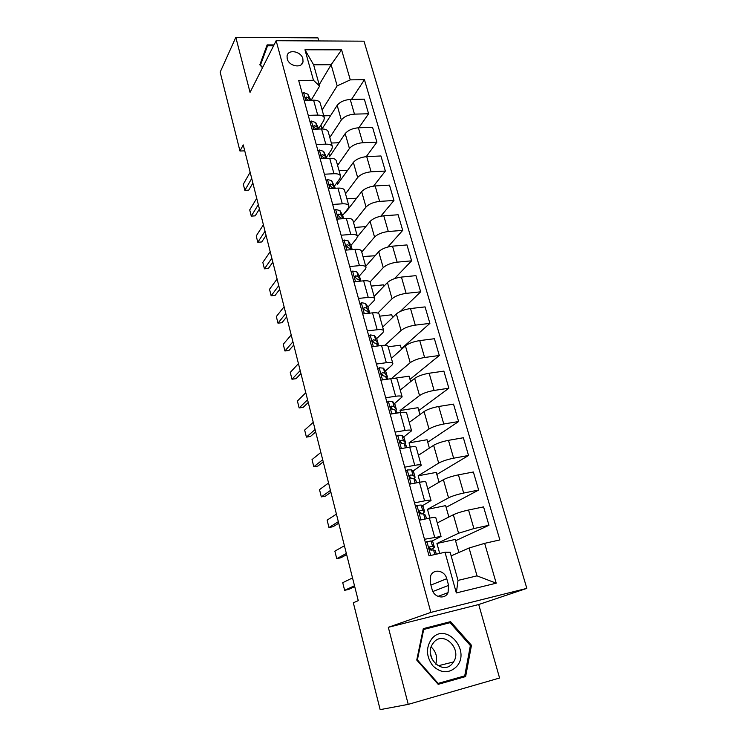 <?xml version="1.0" encoding="UTF-8"?>
<svg xmlns="http://www.w3.org/2000/svg" width="747" height="747" viewBox="0 0 747 747"><rect width="100%" height="100%" fill="white"/><g stroke="black" fill="none" stroke-linecap="round" stroke-linejoin="round"><path stroke-width="1.12" d="M287.221 58.808C288.902 66.427 302.161 68.743 303.021 61.618L302.862 58.77C301.162 51.179 287.884 48.844 287.053 56.053L287.221 58.808M318.829 40.936L317.961 37.892L235.828 37.35L220.16 72.132L239.964 151.025L244.736 150.838M526.84 588.375L364.004 41.178L276.147 40.712L430.851 612.4L526.84 588.375L478.724 604.519L388.319 627.312L408.236 704.374L499.575 678.015L478.724 604.519M408.236 704.374L380.148 709.65L353.331 602.773L358.261 600.644L243.242 144.909L239.964 151.025M448.602 585.396L446.753 578.71C444.82 570.456 433.671 568.308 430.702 575.685L430.244 582.623L432.074 589.364C433.979 597.6 444.988 599.813 448.06 592.632L448.602 585.396L432.896 591.484M484.663 543.34L496.213 583.192L456.342 592.941L445.007 552.248L450.142 552.266L458.023 580.4L477.016 575.862L469.069 548.009L484.663 543.34L499.855 539.922L364.443 79.696L351.52 99.426M319.202 84.728L331.136 64.728L313.628 64.812L319.595 86.11L313.469 80.284L298.679 80.452L429.03 555.843L445.007 552.248M313.469 80.284L304.963 49.778L341.584 49.834L350.287 79.864L364.443 79.696M235.828 37.35L250.049 92.367L276.147 40.712M388.319 627.312L430.851 612.4M319.595 86.11L311.144 100.229M308.25 115.346L317.718 115.094C321.537 115.085 323.75 116.046 324.366 117.97L323.796 120.491L318.726 128.484M316.252 144.526L325.776 144.152C329.604 144.096 331.817 144.983 332.415 146.814L331.799 149.232L326.579 156.963M324.385 174.219L333.965 173.724C337.812 173.612 340.025 174.424 340.595 176.161L339.941 178.477L334.572 185.928M332.676 204.445L342.303 203.819C346.169 203.651 348.373 204.379 348.924 206.023L348.223 208.236L342.705 215.407M341.108 235.212L350.791 234.455C354.676 234.222 356.879 234.875 357.393 236.416L356.655 238.517L350.969 245.399M349.699 266.539L359.428 265.643C363.341 265.353 365.535 265.923 366.021 267.361L365.236 269.34L359.372 275.932L360.894 281.087L358.196 276.679L355.768 275.802L354.797 276.567L356.599 278.818L359.027 279.686L359.961 281.18M358.448 298.445L368.234 297.399C372.155 297.054 374.35 297.539 374.807 298.865L373.976 300.724L367.926 307.008M367.356 330.93L377.188 329.744C381.138 329.334 383.323 329.726 383.753 330.94L382.875 332.676L376.619 338.643M376.432 364.041L386.32 362.697C390.279 362.211 392.464 362.519 392.857 363.612L391.932 365.218L385.471 370.857M385.685 397.759L395.621 396.265C399.598 395.705 401.774 395.919 402.138 396.89L394.463 403.66M395.107 432.13L405.098 430.468C409.095 429.842 411.261 429.945 411.588 430.795L403.595 437.079M404.715 467.164L414.753 465.325C418.778 464.625 420.925 464.625 421.224 465.334L412.867 471.133M414.501 502.871L424.595 500.854C428.638 500.079 430.786 499.976 431.038 500.546L422.251 505.84M424.483 539.278L441.047 536.439L431.673 541.248M451.151 555.871L469.069 548.009M439.694 553.443L436.939 543.48L458.583 533.227L473.906 528.559L488.958 525.29L455.558 540.735M437.284 522.937L453.336 514.739C457.08 513.021 462.15 511.443 468.556 510.005L483.57 506.886L488.958 525.29M429.889 518.054L427.471 509.323L448.545 497.838C452.243 496.027 457.285 494.43 463.672 493.048L478.65 490.051L446.118 507.316M427.77 488.809L443.401 479.695C447.051 477.8 452.056 476.184 458.425 474.849L473.365 471.992L478.65 490.051M419.945 482.198L418.171 475.792L438.685 463.103C442.299 461.132 447.276 459.498 453.634 458.2L468.537 455.474L436.846 474.476M418.423 455.296L433.633 445.296C437.2 443.251 442.149 441.598 448.48 440.338L463.355 437.742L468.537 455.474M410.196 447.033L409.048 442.859L429.021 429.021C432.541 426.892 437.462 425.22 443.774 424.007L458.611 421.532L427.742 442.224M409.244 422.391L424.063 411.541C427.545 409.337 432.429 407.647 438.722 406.48L453.522 404.127L458.611 421.532M400.635 412.521L400.075 410.514L419.525 395.555C422.97 393.277 427.826 391.577 434.1 390.448L448.863 388.216L418.787 410.523M400.233 390.065L414.66 378.402C418.059 376.049 422.886 374.322 429.142 373.239L443.867 371.128L448.863 388.216M391.363 378.645L410.206 362.706C413.567 360.278 418.367 358.541 424.604 357.496L439.301 355.497L409.991 379.364M391.381 358.317L405.425 345.861C408.749 343.359 413.521 341.612 419.739 340.595L434.39 338.727L439.301 355.497M384.994 345.301L401.046 330.454C404.342 327.886 409.085 326.112 415.285 325.141L429.898 323.376L401.344 348.746M382.679 327.121L396.358 313.908C399.608 311.266 404.323 309.482 410.505 308.548L425.08 306.896L429.898 323.376M377.814 313.086L392.063 298.772C395.275 296.073 399.962 294.271 406.125 293.375L420.673 291.825L400.364 311.396M374.135 296.456L387.45 282.515C390.625 279.752 395.284 277.94 401.428 277.081L415.939 275.643L420.673 291.825M370.036 281.983L383.23 267.65C386.376 264.821 391.008 262.991 397.133 262.169L411.616 260.834L394.481 278.65M365.731 266.324L378.701 251.692C381.81 248.798 386.414 246.949 392.52 246.165L406.966 244.932L411.616 260.834M361.753 252.047L374.555 237.079C377.627 234.128 382.212 232.27 388.3 231.514L402.708 230.384L387.833 247.005M357.43 236.762L370.11 221.392C373.145 218.376 377.702 216.509 383.771 215.79L398.142 214.762L402.708 230.384M353.564 222.671L366.03 207.04C369.037 203.968 373.565 202.092 379.625 201.401L393.958 200.467L380.811 216.2M345.123 212.26L345.291 212.867L361.66 191.634C364.629 188.496 369.13 186.601 375.171 185.947L389.467 185.116L393.958 200.467M345.506 193.79L357.654 177.525C360.596 174.331 365.078 172.426 371.091 171.801L385.359 171.063L373.584 186.096M336.925 182.67L337.411 184.453L353.359 162.37C356.263 159.13 360.717 157.206 366.712 156.618L380.942 155.974L385.359 171.063M337.588 165.395L349.428 148.513C352.304 145.207 356.73 143.275 362.706 142.714L376.908 142.163L366.254 156.646M328.857 153.583L329.67 156.496L345.198 133.62C348.046 130.258 352.444 128.316 358.411 127.793L372.566 127.335L376.908 142.163M329.8 137.467L341.332 119.987C344.143 116.579 348.522 114.627 354.47 114.132L368.598 113.759L358.877 127.774M320.93 125.001L322.032 128.97L337.177 105.346C339.96 101.891 344.311 99.921 350.24 99.454L364.331 99.174L368.598 113.759M322.144 109.996L337.168 85.858L331.136 64.728L341.584 49.834M458.873 552.481L455.194 539.455L436.939 543.48M419.272 520.257L429.394 518.157C433.437 517.335 435.585 517.185 435.818 517.69L441.029 536.393M448.863 517.027L445.642 505.626L427.471 509.323M439.04 482.235L436.257 472.393L418.171 475.792M409.384 484.215L419.459 482.291C423.484 481.554 425.641 481.507 425.911 482.151L431.019 500.49M429.394 448.088L427.041 439.75L409.048 442.859M399.692 448.863L409.711 447.117C413.717 446.454 415.883 446.51 416.191 447.294L421.205 465.269M419.935 414.566L417.993 407.685L400.075 410.514M390.186 414.174L400.149 412.596C404.136 412.008 406.303 412.176 406.648 413.082L411.569 430.711M410.635 381.652L409.095 376.18L392.847 378.505M380.849 380.148L390.765 378.729C394.733 378.215 396.909 378.468 397.292 379.504L402.11 396.788M401.512 349.325L400.345 345.217L388.169 346.785M371.698 346.748L381.549 345.488C385.508 345.039 387.684 345.394 388.104 346.543L392.829 363.5M392.548 317.587L391.755 314.776L379.635 316.177M362.706 313.964L372.51 312.853C376.441 312.47 378.636 312.918 379.074 314.188L383.715 330.818M383.743 286.4L383.304 284.859L371.24 286.092M353.882 281.778L363.63 280.816C367.552 280.498 369.746 281.031 370.213 282.413L374.77 298.735M375.087 255.763L362.995 256.51M345.217 250.18L354.918 249.349C358.812 249.096 361.016 249.713 361.52 251.197L365.983 267.221M365.815 226.602L354.89 227.424M336.71 219.142L346.356 218.451C350.231 218.255 352.435 218.955 352.967 220.542L357.355 236.267M356.58 198.226L346.916 198.833M328.353 188.655L337.952 188.104C341.809 187.964 344.012 188.739 344.572 190.429L348.877 205.864M347.654 170.269L339.073 170.699M320.136 158.709L329.688 158.28C333.526 158.196 335.739 159.046 336.318 160.838L340.548 175.993M339.007 142.742L331.36 143.032M312.069 129.287L321.565 128.979C325.384 128.951 327.606 129.875 328.213 131.752L332.359 146.636M350.287 79.864L337.168 85.858M330.594 115.636L323.768 115.822M304.141 100.369L313.591 100.182C317.391 100.201 319.613 101.2 320.239 103.17L324.319 117.783M458.023 580.4L456.342 592.941M477.016 575.862L496.213 583.192M304.963 49.778L313.628 64.812M471.469 645.287L450.534 621.644L423.288 628.647L416.751 660.049L438.181 684.345L465.642 676.558L471.469 645.287L470.377 645.576L464.727 675.867L438.134 683.393L417.377 659.881L423.708 629.46L450.105 622.671L470.377 645.576M274.028 44.913L267.137 44.885L259.825 64.812L262.477 67.762M437.938 684.056L460.311 677.725L460.432 677.09M445.838 623.773L445.417 623.297L423.213 629.002M460.311 677.725L465.642 676.558M445.417 623.297L450.534 621.644M425.304 542.257L431.075 540.921L432.83 541.874L434.483 547.448M426.985 541.416L425.454 542.817M428.909 555.423L429.777 555.675M430.319 549.895L434.502 547.523L432.597 546.431L430.291 546.599L429.432 547.364C429.198 549.045 429.814 549.951 431.262 550.109L433.559 549.923L435.286 550.763L436.351 554.199M429.329 547.682L430.832 548.522L429.768 549.409M354.498 585.732L344.638 590.335L342.733 582.679L352.528 577.926M344.638 590.335L348.812 589.364L354.722 586.619M418.936 519.062L421.019 519.688L424.315 519.212M421.019 519.688L420.374 520.033M415.435 506.289L417.078 505.346L421.177 505.047L423.232 506.727L424.679 511.956M417.078 505.346L415.556 506.699M422.811 513.759L424.52 511.77L422.671 510.453L420.346 510.472L419.459 511.256C419.272 512.862 419.889 513.749 421.299 513.908L423.614 513.871L425.454 515.159L426.556 518.745M419.356 511.732L421.075 513.049L420.552 513.787M346.347 553.424L336.738 558.672L334.861 551.146L344.414 545.749M336.738 558.672L340.893 557.766L346.655 554.638M405.761 471.002L407.358 469.966L411.476 469.844L413.642 472.02L415.052 477.128M407.358 469.966L405.836 471.273M409.16 483.393L410.887 483.925M409.589 476.437L411.485 478.407L413.866 478.51L415.799 480.218L416.63 482.833M414.062 478.687L415.089 477.258L412.942 475.157L410.598 475.027L409.692 475.82C409.543 477.37 410.15 478.229 411.522 478.407M338.326 521.667L328.969 527.531L327.121 520.127L336.421 514.123M328.969 527.531L333.106 526.691L338.718 523.199M396.274 436.379L397.824 435.249L401.951 435.314L404.239 437.966L405.612 442.952M397.824 435.249L396.302 436.509M399.57 448.405L400.541 448.714M404.949 444.493L405.658 443.102L403.389 440.525L401.027 440.263L400.103 441.047L401.942 443.569L404.295 443.821L406.331 445.922L406.9 447.602M400.037 441.804L401.765 443.569M330.445 490.434L321.322 496.895L319.511 489.621L328.577 483.01M321.322 496.895L325.44 496.12L330.912 492.273M386.955 402.4L388.468 401.186L392.605 401.419L394.995 404.529L396.349 409.393M395.901 410.943L396.396 409.571L394.014 406.536L391.643 406.135L390.7 406.928L392.53 409.384L394.902 409.767L397.348 413.044M390.681 407.825L391.932 409.281M322.695 459.722L313.805 466.763L312.022 459.61L320.855 452.421M313.805 466.763L317.905 466.044L323.236 461.851M431.859 638.685C425.734 647.388 426.061 656.426 432.812 665.792C441.075 673.43 448.984 673.71 456.557 666.623C471.376 650.45 445.81 621.588 431.859 638.685M433.755 642.392L432.28 644.456C423.866 657.649 442.98 675.718 452.411 663.504L453.541 661.954C462.402 648.938 443.503 630.253 433.755 642.392M437.471 683.542L438.134 683.393M416.751 660.049L417.377 659.881M423.073 629.665L423.708 629.46M430.449 653.457L431.897 658.854M435.762 664.148C437.705 657.453 436.164 651.729 431.159 646.967M259.825 64.812L264.727 51.459L267.547 45.791L273.57 45.81M262.617 67.482L260.47 65.082L267.547 45.791M377.777 368.915L379.28 367.757L383.426 368.159L385.667 371.11L387.245 376.451M386.965 378.001L387.301 376.647L384.808 373.173L382.427 372.65L381.474 373.435L383.295 375.834L385.685 376.348L387.842 379.149M381.53 374.518L382.296 375.498M315.075 429.516L306.41 437.116L304.655 430.076L313.264 422.335M306.41 437.116L310.491 436.453L315.682 431.925M368.766 336.057L370.26 334.936L374.415 335.496L376.74 338.811L378.309 344.106M378.15 345.656L378.085 343.685L375.778 340.417L373.379 339.773L372.417 340.557L374.238 342.901L376.637 343.536L378.318 345.898M307.568 399.794L299.136 407.946L297.409 401.018L305.794 392.735M299.136 407.946L303.189 407.339L308.25 402.493M359.914 303.786L361.408 302.712L365.572 303.422L367.982 307.082L369.532 312.339M369.634 313.18L366.908 308.259L364.489 307.493L363.528 308.268L365.339 310.565L367.748 311.322L369.037 313.245M300.191 370.568L291.974 379.243L290.266 372.417L298.436 363.621M291.974 379.243L296.008 378.682L300.938 373.528M351.23 272.104L352.724 271.068L356.879 271.927L359.372 275.923L360.67 280.62M292.936 341.799L284.924 350.978L283.244 344.264L291.209 334.973M284.924 350.978L288.94 350.483L293.748 345.021M342.696 240.982L344.18 239.992L348.354 240.992L350.913 245.305L352.192 249.582M351.996 249.601L349.633 245.66L347.206 244.671L346.225 245.418L348.018 247.64L350.455 248.611L351.09 249.675M285.793 313.497L277.977 323.171L276.334 316.56L284.093 306.774M277.977 323.171L281.974 322.713L286.661 316.961M334.32 210.421L335.795 209.459L339.969 210.607L342.602 215.22L343.648 218.647M342.836 217.984L342.546 218.722M343.237 218.675L341.23 215.192L338.783 214.09L337.803 214.828L339.586 217.004L342.406 218.731M278.762 285.643L271.152 295.784L269.527 289.276L277.09 279.023M271.152 295.784L275.12 295.382L279.695 289.35M326.084 180.391L327.56 179.467L331.733 180.746L335.254 188.253M334.656 188.291L332.975 185.247L330.519 184.051L329.53 184.77L331.304 186.909L333.89 188.337M271.833 258.219L264.419 268.817L262.823 262.412L270.19 251.702M264.419 268.817L268.378 268.462L272.832 262.16M317.989 150.885L319.464 149.998L323.638 151.398L327.009 158.401M326.252 158.439L324.861 155.824L322.396 154.526L321.397 155.236L323.171 157.346L325.533 158.467M265.026 231.225L257.799 242.271L256.221 235.959L263.402 224.81M257.799 242.271L261.73 241.963L266.072 235.389M310.042 121.882L311.508 121.033L315.682 122.564L318.904 129.063M318.017 129.091L316.887 126.915L314.412 125.524L313.413 126.206L315.169 128.288L317.204 129.119M258.313 204.65L251.272 216.116L249.722 209.898L256.725 198.338M251.272 216.116L255.194 215.855L259.424 209.039M302.227 93.375L303.684 92.563L307.867 94.215L310.901 100.238M309.94 100.257L309.043 98.492L306.569 97.007L305.56 97.67L307.316 99.724L308.875 100.275M251.711 178.486L244.848 190.364L243.317 184.238L250.142 172.258M244.848 190.364L248.742 190.14L252.869 183.08M453.336 514.739L458.583 533.227M443.401 479.695L448.545 497.838M433.633 445.296L438.685 463.103M424.063 411.541L429.021 429.021M414.66 378.402L419.525 395.555M405.425 345.861L410.206 362.706M396.358 313.908L401.046 330.454M387.45 282.515L392.063 298.772M378.701 251.692L383.23 267.65M370.11 221.392L374.555 237.079M361.66 191.634L366.03 207.04M353.359 162.37L357.654 177.525M345.198 133.62L349.428 148.513M337.177 105.346L341.332 119.987M468.556 510.005L473.906 528.559M429.394 518.157L434.633 537.084M419.459 482.291L424.595 500.854M458.425 474.849L463.672 493.048M409.711 447.117L414.753 465.325M448.48 440.338L453.634 458.2M400.149 412.596L405.098 430.468M438.722 406.48L443.774 424.007M390.765 378.729L395.621 396.265M429.142 373.239L434.1 390.448M381.549 345.488L386.32 362.697M419.739 340.595L424.604 357.496M372.51 312.853L377.188 329.744M410.505 308.548L415.285 325.141M363.63 280.816L368.234 297.399M401.428 277.081L406.125 293.375M354.918 249.349L359.428 265.643M392.52 246.165L397.133 262.169M346.356 218.451L350.791 234.455M383.771 215.79L388.3 231.514M337.952 188.104L342.303 203.819M375.171 185.947L379.625 201.401M329.688 158.28L333.965 173.724M366.712 156.618L371.091 171.801M321.565 128.979L325.776 144.152M358.411 127.793L362.706 142.714M313.591 100.182L317.718 115.094M350.24 99.454L354.47 114.132M430.907 585.069L446.753 578.71M426.873 541.51L430.702 555.469M435.286 550.763L436.239 554.218M432.83 541.874L434.334 547.318M433.559 549.923L434.838 554.535M431.075 540.921L432.597 546.431M429.814 546.823L430.291 546.599M416.966 505.439L420.869 519.641M425.454 515.159L426.453 518.763M423.045 506.429L424.52 511.77M423.614 513.871L425.043 519.062M421.177 505.047L422.671 510.453M419.73 510.817L420.346 510.472M407.246 470.059L411.046 483.897M415.799 480.218L416.527 482.851M413.436 471.656L414.884 476.894M413.866 478.51L415.136 483.122M411.476 469.844L412.942 475.157M409.86 475.494L410.598 475.027M397.712 435.342L401.344 448.573M406.331 445.922L406.798 447.621M404.006 437.518L405.425 442.663M404.295 443.821L405.406 447.864M401.951 435.314L403.389 440.525M400.187 440.851L401.027 440.263M388.356 401.27L391.83 413.922M397.03 412.26L397.245 413.054M394.752 404.015L396.143 409.067M394.902 409.767L395.873 413.278M392.605 401.419L394.014 406.536M390.728 406.863L391.643 406.135M379.168 367.841L382.492 379.915M385.667 371.11L387.03 376.077M385.685 376.348L386.507 379.336M383.426 368.159L384.808 373.173M381.456 373.491L382.427 372.65M370.157 335.011L373.323 346.543M376.74 338.811L378.085 343.685M376.637 343.536L377.319 346.029M374.415 335.496L375.778 340.417M372.38 340.725L373.379 339.773M361.305 302.787L364.321 313.777M367.982 307.082L369.298 311.873M367.748 311.322L368.299 313.329M365.572 303.422L366.908 308.259M363.481 308.558L364.489 307.493M352.612 271.142L355.488 281.619M359.027 279.686L359.447 281.227M356.879 271.927L358.196 276.679M354.75 276.95L355.768 275.802M344.078 240.058L346.813 250.04M350.913 245.305L352.098 249.591M350.455 248.611L350.754 249.703M348.354 240.992L349.633 245.66M346.197 245.903L347.206 244.671M335.692 209.524L338.298 219.03M342.602 215.22L343.555 218.656M342.033 218.087L342.21 218.75M339.969 210.607L341.23 215.192M337.793 215.397L338.783 214.09M327.457 179.532L329.931 188.561M334.441 185.658L335.16 188.263M331.733 180.746L332.975 185.247M329.558 185.405L330.519 184.051M319.361 150.063L321.714 158.635M326.411 156.599L326.906 158.401M323.638 151.398L324.861 155.824M321.462 155.936L322.396 154.526M311.406 121.089L313.637 129.24M318.521 128.036L318.81 129.072M315.682 122.564L316.887 126.915M313.507 126.971L314.412 125.524M303.581 92.619L305.7 100.341M307.867 94.215L309.043 98.492M305.691 98.483L306.569 97.007M301.414 64.513L303.021 61.618M438.003 596.405L448.06 592.632M438.05 665.801L453.541 661.954"/></g></svg>
